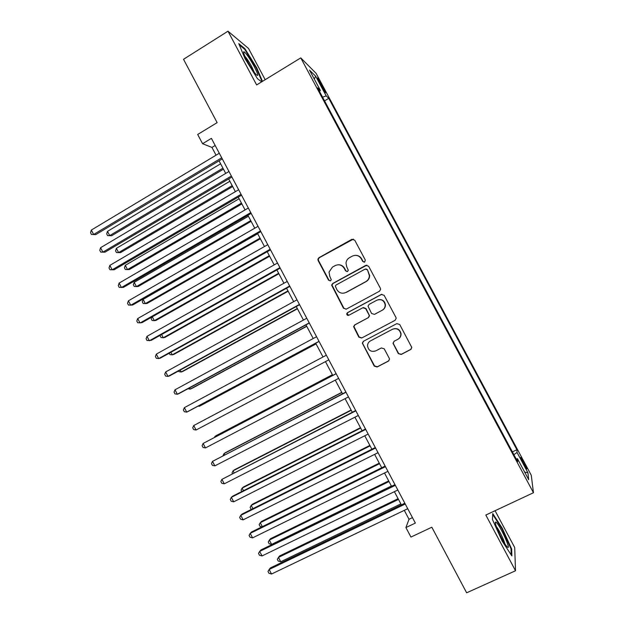 <?xml version="1.0" encoding="UTF-8"?>
<svg xmlns="http://www.w3.org/2000/svg" width="624" height="624" viewBox="0 0 624 624"><rect width="100%" height="100%" fill="white"/><g stroke="black" fill="none" stroke-linecap="round" stroke-linejoin="round"><path stroke-width="0.94" d="M364.705 262.033L365.305 260.013L354.721 240.17L351.874 239.335L318.942 257.681L317.897 259.139L318.107 260.536L328.567 280.207L330.533 280.8L331.274 279.7L329.761 276.253L329.027 272.095L332.436 267.103L335.174 265.59C338.91 263.991 341.921 264.896 344.198 268.304L345.563 270.863L347.537 271.463L348.301 270.262L346.772 266.893L345.992 263.102C346.265 260.707 347.428 258.905 349.479 257.689L352.24 256.16C356.015 254.545 359.05 255.45 361.343 258.874L362.708 261.44L364.705 262.033M523.637 461.854L520.884 457.33C520.315 457.15 521.321 459.537 523.887 464.513L526.648 469.037C527.202 469.193 526.196 466.799 523.637 461.854M398.307 353.566L401.177 354.471L410.662 349.541L411.778 347.435L399.711 324.503L396.833 323.614L363.402 341.289L362.302 343.083L374.236 366.101L377.075 367.006L388.393 361.124L389.509 359.167L389.259 358.285L384.228 348.839L381.381 347.942L375.773 350.883C371.155 352.248 368.402 350.548 367.513 345.79C367.606 343.613 368.589 341.983 370.461 340.899L392.48 329.277C396.841 327.873 399.617 329.394 400.811 333.84C400.912 336.266 399.914 338.091 397.823 339.316L394.134 341.25L393.019 343.239L398.307 353.566L401.404 354.268L411.208 349.128M265.184 79.693L248.516 48.438L227.986 31.2L183.526 59.296L217.136 122.639L197.683 134.48L202.574 143.707L211.403 138.356L415.358 523.084L405.904 527.569L410.943 537.069L431.831 527.218L466.635 592.8L515.518 570.757L514.706 547.552L495.066 510.721M227.986 31.2L256.628 84.934L300.768 57.892L533.458 492.734L485.831 515.042L515.518 570.757M379.532 291.19L380.648 289.24L380.398 288.311L368.62 266.23L365.765 265.372L332.678 283.514L331.609 285.098L343.481 308.248L346.297 309.122L379.532 291.19M384.15 295.331L395.951 317.46L396.193 318.295L395.078 320.33L361.67 338.029L358.839 337.147L353.605 326.656L354.697 324.917L368.144 317.733L369.252 315.884L369.002 314.878L365.672 308.63L362.833 307.757L348.855 315.268C347.607 315.627 346.889 315.159 346.71 313.856L347.474 312.663L381.28 294.466L384.15 295.331M319.254 82.196L325.4 92.687C326.017 93.179 325.447 91.744 323.677 88.366L317.53 77.899L319.254 82.196M300.768 57.892L316.095 73.343L531.266 475.262L533.458 492.734M512.398 451.87L516.883 449.709L328.778 98.335L326.219 95.932L322.577 97.149M516.883 449.709L517.062 452.447L527.92 472.742L528.692 479.661L517.468 458.695L517.663 461.713L317.585 87.828L320.393 90.464L309.496 70.099L315.658 76.206L326.219 95.932M404.29 510.354L409.016 519.269L405.904 527.569M202.574 143.707L211.942 147.428L216.052 155.189M219.047 160.828L225.709 173.41M228.657 178.963L235.381 191.654M238.274 197.114L245.06 209.921M247.907 215.288L254.764 228.22M257.556 233.493L264.467 246.535M267.212 251.714L274.193 264.88M276.884 269.966L283.928 283.257M286.572 288.241L293.678 301.649M296.275 306.548L303.443 320.073M305.986 324.87L313.217 338.52M315.713 343.223L323.006 356.99M325.455 361.608L332.764 375.398M335.26 380.117L342.521 393.814M345.08 398.642L352.303 412.261M354.916 417.199L362.092 430.732M364.767 435.778L371.888 449.225M374.626 454.381L381.709 467.75M384.501 473.015L391.537 486.299M394.384 491.673L401.38 504.871M215.179 145.478L211.942 147.428M412.472 517.624L409.016 519.269M324.558 100.862L328.778 98.335M319.496 91.393L320.393 90.464M517.468 458.695L516.22 459.014M513.895 454.67L517.062 452.447M314.285 79.037L315.658 76.206M527.92 472.742L524.675 472.157M262.478 81.354L256.846 68.032L244.865 48.656L238.766 43.61L245.06 58.734L257.47 78.702L261.674 81.845M511.688 549.081L502.242 528.224L492.757 513.575L492.469 519.55L502.125 541.031L511.852 555.906L511.688 549.081L511.033 549.377M244.312 49L244.865 48.656M256.409 68.305L256.846 68.032M501.782 528.442L502.242 528.224M364.135 262.205L363.02 261.44L361.655 258.882C360.383 256.69 358.504 255.512 356 255.349M338.489 264.771C341.164 264.787 343.184 265.964 344.549 268.297L345.907 270.847L347.084 271.619M353.387 239.125L319.34 257.689L318.302 259.147L318.513 260.543L328.949 280.168L330.174 280.94M366.904 265.122L333.052 283.468L331.984 285.051L343.832 308.155L346.055 309.231M367.115 269.708L365.126 269.108L336.063 285.012L335.314 286.143L336.905 289.7C339.175 293.108 342.178 294.021 345.922 292.453L365.82 281.627C368.082 280.285 369.26 278.288 369.369 275.644L367.419 269.693L365.921 268.928M344.136 293.108L345.922 292.453M367.419 269.693L369.665 275.613C369.556 278.257 368.378 280.246 366.124 281.588L346.265 292.391M363.355 307.562L365.976 308.529L369.548 315.767L368.441 317.616L355.025 324.784L353.933 326.524L359.159 336.983L361.889 337.919M381.904 294.247L347.818 312.562L347.053 313.747L348.793 315.299M382.2 310.222C384.197 309.044 385.187 307.289 385.18 304.957C384.103 300.362 381.334 298.779 376.865 300.214L369.119 304.379L368.012 306.228L371.592 313.49L374.439 314.371L382.465 310.12C384.462 308.942 385.453 307.195 385.437 304.871C384.649 300.784 382.208 299.068 378.121 299.723M382.465 310.12L374.728 314.262M394.025 341.312L393.26 343.067L393.51 343.925L398.541 353.371M398.58 338.84C400.327 337.568 401.146 335.852 401.037 333.684C399.851 329.254 397.082 327.733 392.722 329.137L392.48 329.277M370.43 340.915L392.722 329.137M363.581 341.195L362.614 342.911L362.864 343.949L374.525 365.882L377.356 366.779L388.892 360.758M220.615 163.8L107.484 231.371L109.707 235.607L111.626 235.747L223.462 169.166M111.626 235.747L107.578 235.599L109.707 235.607L222.932 168.16M107.578 235.599L106.688 233.906L107.484 231.371M221.707 157.802L93.647 234.476L91.338 230.061L219.289 153.239M222.284 158.894L95.729 234.616L91.471 234.46L90.542 232.697L91.338 230.061M95.729 234.616L91.471 234.46M254.132 66.378C249.288 57.665 245.848 52.775 243.805 51.691C243.142 52.198 244.296 55.286 247.252 60.965C250.466 66.869 253.352 71.331 255.91 74.357C258.866 77.165 258.274 74.506 254.132 66.378M254.311 72.361L251.745 66.713C249.202 62.041 246.948 58.586 244.982 56.363M239.281 44.85L244.709 49.327L256.331 68.11L262.033 81.619M496.283 522.397L495.604 522.054C493.444 521.672 502.531 541.671 506.672 546.32L507.413 547.084C511.711 550.961 500.183 525.486 496.283 522.397M492.71 514.457L501.875 528.59L511.017 548.8L511.15 554.837M504.847 543.761C504.161 540.197 498.818 529.394 496.408 526.687M229.874 181.256L116.376 248.336L118.607 252.58L120.487 252.634L232.666 186.537M120.487 252.634L116.454 252.533L118.607 252.58L232.183 185.624M116.454 252.533L115.573 250.84L116.376 248.336M239.132 198.736L125.284 265.325L127.514 269.568L129.347 269.545L241.886 203.931M125.284 265.325L124.457 267.79L125.346 269.49L127.514 269.568L241.449 203.104M248.407 216.239L134.207 282.329L136.438 286.58L138.232 286.471L251.121 221.348M134.207 282.329L133.357 284.762L134.254 286.463L136.438 286.58L250.731 220.615M257.696 233.758L143.138 299.356L145.369 303.615L147.124 303.42L260.364 238.781M143.138 299.356L142.272 301.759L143.161 303.459L145.369 303.615L260.021 238.15M231.379 176.038L102.898 252.135L100.581 247.712L228.961 171.475M231.902 177.037L104.933 252.19L100.698 252.08L99.77 250.318L100.581 247.712M104.933 252.19L100.698 252.08M241.059 194.306L112.164 269.81L109.847 265.387L238.641 189.735M241.535 195.203L114.145 269.779L109.941 269.724L109.013 267.961L109.847 265.387M250.762 212.597L121.438 287.516L119.114 283.093L248.336 208.026M251.183 213.392L123.38 287.399L119.192 287.391L118.264 285.628L119.114 283.093M260.473 230.911L130.72 305.245L128.404 300.815L258.04 226.333M260.84 231.613L132.616 305.035L128.458 305.081L127.53 303.311L128.404 300.815M152.287 316.805L154.315 320.674L156.023 320.393L269.615 256.246M151.835 317.054L151.195 318.778L152.084 320.486L154.315 320.674L269.326 255.7M270.192 249.257L140.026 322.998L137.693 318.56L267.758 244.67M270.512 249.85L141.874 322.702L137.732 322.795L136.804 321.025L137.693 318.56M161.585 334.534L163.27 337.748L164.939 337.389L278.881 273.733M160.36 335.221L160.126 335.821L161.023 337.522L163.27 337.748L278.639 273.281M279.926 267.626L149.331 340.774L147.007 336.328L277.493 263.032M280.192 268.117L151.141 340.384L147.022 340.532L146.094 338.762L147.007 336.328M170.898 352.287L172.24 354.853L173.862 354.401L288.163 291.236M169.244 353.207L169.97 354.588L172.24 354.853L287.968 290.878M289.684 286.018L158.66 358.574L156.328 354.12L287.243 281.416M289.887 286.408L160.415 358.09L158.66 358.574L156.328 358.293L155.399 356.515L156.328 354.12M180.219 370.071L181.217 371.974L182.793 371.444L297.453 308.771M178.565 370.976L178.932 371.67L181.217 371.974L297.313 308.498M299.442 304.434L167.996 376.397L165.656 371.943L297.001 299.824M299.598 304.723L169.705 375.827L167.996 376.397L165.641 376.077L164.713 374.299L165.656 371.943M189.556 387.871L190.203 389.111L191.747 388.502L306.751 326.321M187.902 388.775L190.203 389.111L306.665 326.149M198.908 405.701L199.212 406.279L200.702 405.577L316.072 343.902M198.143 406.107L199.212 406.279L316.025 343.816M332.397 374.712L216.403 435.521L214.991 436.371L215.296 436.956M332.444 374.798L214.991 436.371L214.523 437.362M341.749 392.356L225.397 452.665L224.024 453.593L224.679 454.841M341.843 392.527L224.024 453.593L222.986 455.699M351.109 410.015L234.398 469.825L233.064 470.839L234.07 472.758M351.25 410.288L233.064 470.839L232.019 472.914L232.385 473.624M360.485 427.697L243.407 487.009L242.12 488.108L243.477 490.698M360.68 428.064L242.12 488.108L241.051 490.152L241.784 491.556M369.868 445.411L252.431 504.215L251.191 505.401L252.899 508.661M370.11 445.871L251.191 505.401L250.099 507.406L251.004 509.137L251.644 509.285M379.267 463.141L261.472 521.438L260.27 522.709L262.33 526.648M379.564 463.694L260.27 522.709L259.163 524.69L260.068 526.422L261.877 526.874M388.674 480.901L270.52 538.691L269.357 540.049L271.635 544.385L391.388 486.01M389.017 481.549L269.357 540.049L268.234 541.991L269.139 543.722L271.635 544.385M398.096 498.677L279.575 555.961L278.46 557.404L280.738 561.748L400.865 503.896M398.494 499.418L278.46 557.404L277.321 559.315L278.226 561.046L280.738 561.748M309.223 322.873L177.341 394.243L175.009 389.782L306.774 318.263M309.325 323.068L179.01 393.58L177.341 394.243L174.97 393.884L174.034 392.106L175.009 389.782M319.012 341.344L186.709 412.113L184.361 407.644L316.563 336.726M319.059 341.429L188.323 411.356L186.709 412.113L184.306 411.715L183.378 409.929L184.361 407.644M328.817 359.837L196.076 430.006L193.736 425.537L326.36 355.212M196.076 430.006L193.658 429.569L192.722 427.783L193.736 425.537M336.133 373.636L203.12 443.446L336.18 373.721M205.468 447.931L203.026 447.447L202.09 445.661L203.12 443.446L205.468 447.931L338.637 378.355M345.907 392.067L212.511 461.378L346.008 392.262M214.867 465.871L212.402 465.356L211.466 463.562L212.511 461.378L214.867 465.871L348.465 396.895M355.688 410.53L221.918 479.341L355.844 410.826M224.273 483.834L221.793 483.28L220.849 481.486L221.918 479.341L224.273 483.834L358.309 415.467M365.492 429.016L232.736 496.127L231.34 497.32L365.703 429.413M233.696 501.821L231.192 501.228L230.248 499.434L231.34 497.32L233.696 501.821L368.168 434.062M375.305 447.525L242.12 514.043L240.77 515.33L375.57 448.024M243.134 519.839L240.607 519.199L239.663 517.405L240.77 515.33L243.134 519.839L378.043 452.681M385.133 466.058L251.519 531.983L250.216 533.364L385.453 466.666M252.58 537.872L250.029 537.202L249.085 535.4L250.216 533.364L252.58 537.872L387.925 471.331M394.969 484.622L260.933 549.947L259.678 551.413L395.351 485.332M262.041 555.937L259.467 555.22L258.523 553.418L259.678 551.413L262.041 555.937L397.823 490.004M404.828 503.209L270.356 567.934L269.147 569.494L405.257 504.02M271.518 574.018L268.921 573.261L267.977 571.459L269.147 569.494L271.518 574.018L407.737 508.7M320.752 84.997L321.602 84.49M322.881 88.85L323.677 88.366M318.513 260.543L318.107 260.536M319.34 257.689L318.942 257.681M318.302 259.147L317.897 259.139M243.851 53.477L243.805 51.691M495.511 523.747L495.604 522.054"/></g></svg>
